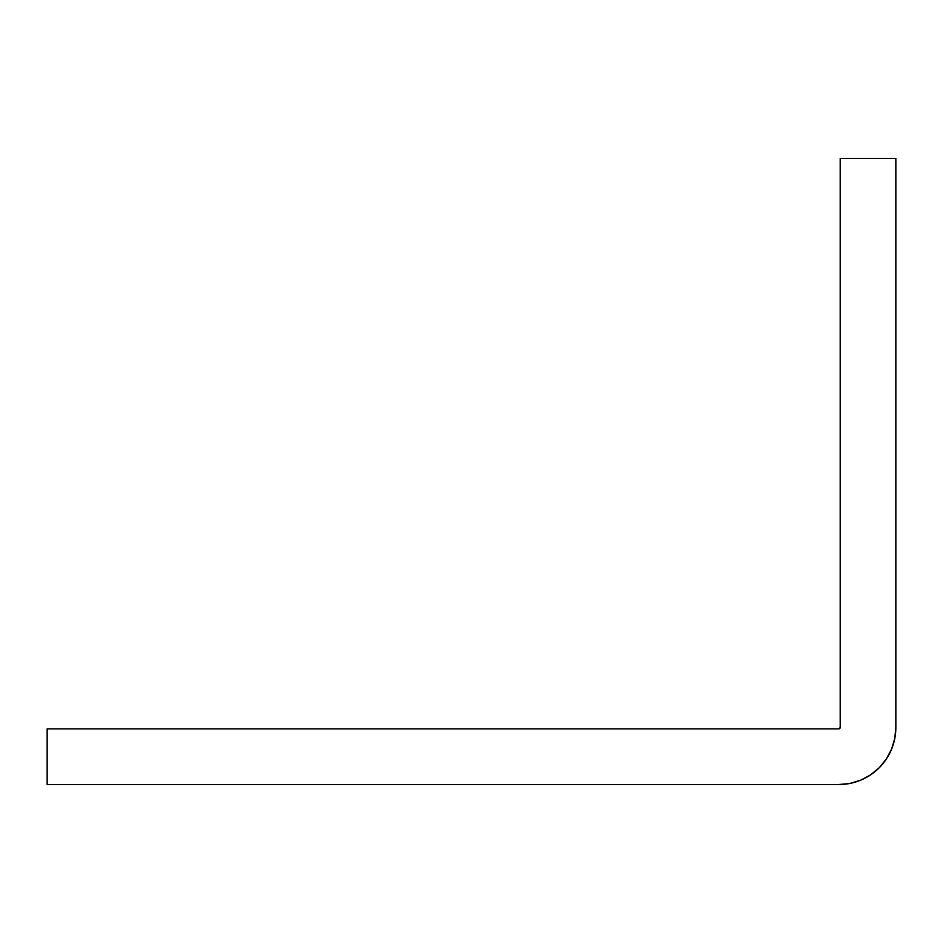 <?xml version="1.0" encoding="UTF-8"?>
<svg xmlns="http://www.w3.org/2000/svg" width="943" height="943" viewBox="0 0 943 943"><rect width="100%" height="100%" fill="white"/><g stroke="black" fill="none" stroke-linecap="round" stroke-linejoin="round"><path stroke-width="1.41" d="M838.81 728.892L47.15 728.892L47.15 784.541L838.81 784.541L47.15 784.541L47.15 728.892L838.81 728.892L840.201 727.501A1.391 1.391 0 0 1 838.81 728.892L840.201 727.501L840.201 158.459L840.201 727.501M895.85 727.501L894.754 738.628L895.85 727.501L895.85 158.459L895.85 727.501A57.04 57.04 0 0 1 838.81 784.541L849.938 783.444L860.641 780.203L870.495 774.934L879.147 767.838L886.231 759.198L879.147 767.838M895.85 158.459L840.201 158.459L895.85 158.459M894.754 738.628L891.512 749.331L886.231 759.198L891.512 749.331L894.754 738.628"/></g></svg>
